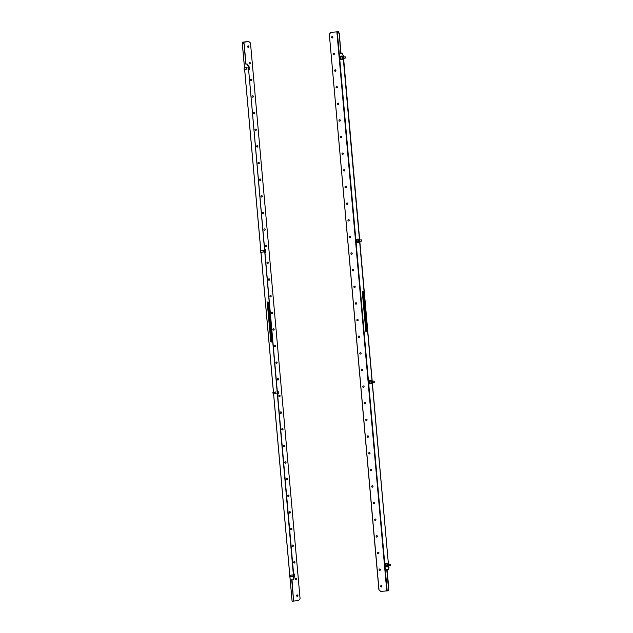 <?xml version="1.0" encoding="UTF-8"?>
<svg xmlns="http://www.w3.org/2000/svg" width="633" height="633" viewBox="0 0 633 633"><rect width="100%" height="100%" fill="white"/><g stroke="black" fill="none" stroke-linecap="round" stroke-linejoin="round"><path stroke-width="0.95" d="M247.068 67.486L244.148 67.826L244.101 69.068M244.314 69.329L247.242 69.021M246.91 69.037L246.743 67.541M263.399 250.502L260.479 250.842L260.432 252.084M263.565 252.013L260.646 252.338M263.249 252.053L263.083 250.557M249.679 62.517A0.704 0.665 95.9 0 0 249.671 63.917A0.704 0.665 95.9 0 0 250.407 63.213A0.704 0.665 95.9 0 0 249.679 62.517M249.616 63.909A0.704 0.665 95.9 0 0 249.758 62.517M248.191 45.877A0.704 0.665 95.9 0 0 248.183 47.277A0.704 0.665 95.9 0 0 248.919 46.573A0.704 0.665 95.9 0 0 248.191 45.877M248.128 47.269A0.704 0.665 95.9 0 0 248.271 45.877M276.194 393.449L273.052 393.497M272.965 392.492L276.028 391.922M275.703 391.969L275.869 393.473M292.525 576.465L289.392 576.513M289.297 575.508L292.359 574.93M292.035 574.986L292.201 576.481M251.159 79.157A0.704 0.665 95.9 0 0 251.151 80.549A0.704 0.665 95.9 0 0 251.887 79.853A0.704 0.665 95.9 0 0 251.159 79.157M251.095 80.549A0.704 0.665 95.9 0 0 251.246 79.149M252.646 95.789A0.704 0.665 95.9 0 0 252.638 97.189A0.704 0.665 95.9 0 0 253.374 96.485A0.704 0.665 95.9 0 0 252.646 95.789M252.583 97.181A0.704 0.665 95.9 0 0 252.725 95.789M254.134 112.429A0.704 0.665 95.9 0 0 254.126 113.829A0.704 0.665 95.9 0 0 254.862 113.125A0.704 0.665 95.9 0 0 254.134 112.429M254.07 113.821A0.704 0.665 95.9 0 0 254.213 112.429M255.613 129.069A0.704 0.665 95.9 0 0 255.605 130.469A0.704 0.665 95.9 0 0 256.341 129.765A0.704 0.665 95.9 0 0 255.613 129.069M255.55 130.461A0.704 0.665 95.9 0 0 255.7 129.061M257.101 145.709A0.704 0.665 95.9 0 0 257.093 147.101A0.704 0.665 95.9 0 0 257.829 146.405A0.704 0.665 95.9 0 0 257.101 145.709M257.038 147.093A0.704 0.665 95.9 0 0 257.18 145.701M258.588 162.341A0.704 0.665 95.9 0 0 258.573 163.741A0.704 0.665 95.9 0 0 259.316 163.037A0.704 0.665 95.9 0 0 258.588 162.341M258.525 163.733A0.704 0.665 95.9 0 0 258.668 162.341M260.068 178.981A0.704 0.665 95.9 0 0 260.06 180.381A0.704 0.665 95.9 0 0 260.796 179.677A0.704 0.665 95.9 0 0 260.068 178.981M260.005 180.373A0.704 0.665 95.9 0 0 260.155 178.973M261.556 195.621A0.704 0.665 95.9 0 0 261.548 197.013A0.704 0.665 95.9 0 0 262.284 196.317A0.704 0.665 95.9 0 0 261.556 195.621M261.492 197.005A0.704 0.665 95.9 0 0 261.635 195.613M263.043 212.253A0.704 0.665 95.9 0 0 263.027 213.653A0.704 0.665 95.9 0 0 263.771 212.949A0.704 0.665 95.9 0 0 263.043 212.253M262.98 213.645A0.704 0.665 95.9 0 0 263.122 212.253M264.523 228.893A0.704 0.665 95.9 0 0 264.515 230.293A0.704 0.665 95.9 0 0 265.251 229.589A0.704 0.665 95.9 0 0 264.523 228.893M264.459 230.285A0.704 0.665 95.9 0 0 264.61 228.893M266.01 245.533A0.704 0.665 95.9 0 0 266.002 246.925A0.704 0.665 95.9 0 0 266.738 246.229A0.704 0.665 95.9 0 0 266.01 245.533M265.947 246.917A0.704 0.665 95.9 0 0 266.089 245.525M267.498 262.165A0.704 0.665 95.9 0 0 267.482 263.565A0.704 0.665 95.9 0 0 268.226 262.861A0.704 0.665 95.9 0 0 267.498 262.165M267.435 263.557A0.704 0.665 95.9 0 0 267.577 262.165M268.978 278.805A0.704 0.665 95.9 0 0 268.97 280.205A0.704 0.665 95.9 0 0 269.705 279.501A0.704 0.665 95.9 0 0 268.978 278.805M268.914 280.197A0.704 0.665 95.9 0 0 269.065 278.805M270.465 295.445A0.704 0.665 95.9 0 0 270.457 296.837A0.704 0.665 95.9 0 0 271.193 296.141A0.704 0.665 95.9 0 0 270.465 295.445M270.402 296.837A0.704 0.665 95.9 0 0 270.544 295.437M271.953 312.077A0.704 0.665 95.9 0 0 271.937 313.477A0.704 0.665 95.9 0 0 272.681 312.773A0.704 0.665 95.9 0 0 271.953 312.077M271.889 313.47A0.704 0.665 95.9 0 0 272.032 312.077M273.432 328.717A0.704 0.665 95.9 0 0 273.424 330.117A0.704 0.665 95.9 0 0 274.16 329.413A0.704 0.665 95.9 0 0 273.432 328.717M273.369 330.109A0.704 0.665 95.9 0 0 273.511 328.717M274.92 345.357A0.704 0.665 95.9 0 0 274.912 346.757A0.704 0.665 95.9 0 0 275.648 346.053A0.704 0.665 95.9 0 0 274.92 345.357M274.857 346.749A0.704 0.665 95.9 0 0 274.999 345.349M276.407 361.997A0.704 0.665 95.9 0 0 276.392 363.389A0.704 0.665 95.9 0 0 277.135 362.693A0.704 0.665 95.9 0 0 276.407 361.997M276.344 363.382A0.704 0.665 95.9 0 0 276.486 361.989M277.887 378.629A0.704 0.665 95.9 0 0 277.879 380.029A0.704 0.665 95.9 0 0 278.615 379.325A0.704 0.665 95.9 0 0 277.887 378.629M277.824 380.022A0.704 0.665 95.9 0 0 277.966 378.629M279.375 395.269A0.704 0.665 95.9 0 0 279.367 396.669A0.704 0.665 95.9 0 0 280.103 395.965A0.704 0.665 95.9 0 0 279.375 395.269M279.311 396.662A0.704 0.665 95.9 0 0 279.454 395.261M280.862 411.909A0.704 0.665 95.9 0 0 280.846 413.302A0.704 0.665 95.9 0 0 281.59 412.605A0.704 0.665 95.9 0 0 280.862 411.909M280.799 413.294A0.704 0.665 95.9 0 0 280.941 411.901M282.342 428.541A0.704 0.665 95.9 0 0 282.334 429.942A0.704 0.665 95.9 0 0 283.07 429.237A0.704 0.665 95.9 0 0 282.342 428.541M282.278 429.934A0.704 0.665 95.9 0 0 282.421 428.541M283.829 445.181A0.704 0.665 95.9 0 0 283.821 446.582A0.704 0.665 95.9 0 0 284.557 445.877A0.704 0.665 95.9 0 0 283.829 445.181M283.766 446.574A0.704 0.665 95.9 0 0 283.908 445.181M285.317 461.821A0.704 0.665 95.9 0 0 285.301 463.214A0.704 0.665 95.9 0 0 286.045 462.517A0.704 0.665 95.9 0 0 285.317 461.821M285.254 463.206A0.704 0.665 95.9 0 0 285.396 461.813M286.796 478.453A0.704 0.665 95.9 0 0 286.789 479.854A0.704 0.665 95.9 0 0 287.524 479.149A0.704 0.665 95.9 0 0 286.796 478.453M286.733 479.846A0.704 0.665 95.9 0 0 286.876 478.453M288.284 495.093A0.704 0.665 95.9 0 0 288.276 496.494A0.704 0.665 95.9 0 0 289.012 495.789A0.704 0.665 95.9 0 0 288.284 495.093M288.221 496.486A0.704 0.665 95.9 0 0 288.363 495.093M289.772 511.733A0.704 0.665 95.9 0 0 289.756 513.126A0.704 0.665 95.9 0 0 290.5 512.429A0.704 0.665 95.9 0 0 289.772 511.733M289.708 513.126A0.704 0.665 95.9 0 0 289.851 511.725M291.251 528.365A0.704 0.665 95.9 0 0 291.243 529.766A0.704 0.665 95.9 0 0 291.979 529.061A0.704 0.665 95.9 0 0 291.251 528.365M291.188 529.758A0.704 0.665 95.9 0 0 291.33 528.365M292.739 545.005A0.704 0.665 95.9 0 0 292.731 546.406A0.704 0.665 95.9 0 0 293.467 545.701A0.704 0.665 95.9 0 0 292.739 545.005M292.675 546.398A0.704 0.665 95.9 0 0 292.818 545.005M294.226 561.645A0.704 0.665 95.9 0 0 294.21 563.046A0.704 0.665 95.9 0 0 294.954 562.341A0.704 0.665 95.9 0 0 294.226 561.645M294.163 563.038A0.704 0.665 95.9 0 0 294.305 561.637M295.706 578.285A0.704 0.665 95.9 0 0 295.698 579.678A0.704 0.665 95.9 0 0 296.434 578.981A0.704 0.665 95.9 0 0 295.706 578.285M295.643 579.67A0.704 0.665 95.9 0 0 295.785 578.277M297.194 594.917A0.704 0.665 95.9 0 0 297.186 596.318A0.704 0.665 95.9 0 0 297.921 595.613A0.704 0.665 95.9 0 0 297.194 594.917M297.13 596.31A0.704 0.665 95.9 0 0 297.273 594.917M293.459 601.081L298.649 600.503L300.082 598.668L250.486 42.973L248.65 41.469L242.194 42.221L243.515 42.292L244.196 44.009L245.976 63.98L247.582 64.139L248.271 65.864L293.997 578.301L293.301 579.939L293.997 578.301M248.753 41.485L243.515 42.292M267.213 301.965L268.503 302.091L272.063 342.026L270.782 341.891L267.213 301.965M244.196 44.009L245.659 64.012L247.582 64.139M243.879 44.049L243.199 42.332M289.938 576.734L292.09 601.239L293.087 601.35L293.475 599.744L291.694 579.773L293.301 579.939M248.271 65.864L293.688 578.333M247.954 65.895L247.266 64.178M272.055 341.955L271.098 341.86L267.537 301.996M293.475 599.744L292.011 579.812M293.791 599.704L293.087 601.35M379.832 570.365A0.704 0.665 95.9 0 0 379.84 568.964A0.704 0.665 95.9 0 0 379.104 569.668A0.704 0.665 95.9 0 0 379.832 570.365M379.642 570.357A0.704 0.665 95.9 0 0 379.792 568.956M381.319 586.997A0.704 0.665 95.9 0 0 381.327 585.604A0.704 0.665 95.9 0 0 380.591 586.3A0.704 0.665 95.9 0 0 381.319 586.997M381.129 586.989A0.704 0.665 95.9 0 0 381.272 585.596M378.352 553.725A0.704 0.665 95.9 0 0 378.36 552.324A0.704 0.665 95.9 0 0 377.616 553.028A0.704 0.665 95.9 0 0 378.352 553.725M378.162 553.717A0.704 0.665 95.9 0 0 378.305 552.324M376.864 537.085A0.704 0.665 95.9 0 0 376.872 535.684A0.704 0.665 95.9 0 0 376.137 536.388A0.704 0.665 95.9 0 0 376.864 537.085M376.675 537.077A0.704 0.665 95.9 0 0 376.817 535.684M375.377 520.445A0.704 0.665 95.9 0 0 375.385 519.052A0.704 0.665 95.9 0 0 374.649 519.756A0.704 0.665 95.9 0 0 375.377 520.445M375.195 520.445A0.704 0.665 95.9 0 0 375.337 519.044M373.897 503.813A0.704 0.665 95.9 0 0 373.905 502.412A0.704 0.665 95.9 0 0 373.161 503.116A0.704 0.665 95.9 0 0 373.897 503.813M373.707 503.805A0.704 0.665 95.9 0 0 373.85 502.412M372.22 487.165A0.704 0.665 95.9 0 0 373.011 486.468A0.704 0.665 95.9 0 0 372.283 485.772A0.704 0.665 95.9 0 0 372.275 487.173A0.704 0.665 95.9 0 0 372.362 485.772M370.922 470.533A0.704 0.665 95.9 0 0 370.93 469.14A0.704 0.665 95.9 0 0 370.194 469.836A0.704 0.665 95.9 0 0 370.922 470.533M370.74 470.525A0.704 0.665 95.9 0 0 370.883 469.132M369.253 453.893A0.704 0.665 95.9 0 0 370.044 453.196A0.704 0.665 95.9 0 0 369.316 452.5A0.704 0.665 95.9 0 0 369.308 453.901A0.704 0.665 95.9 0 0 369.395 452.5M367.955 437.261A0.704 0.665 95.9 0 0 367.963 435.86A0.704 0.665 95.9 0 0 367.227 436.564A0.704 0.665 95.9 0 0 367.955 437.261M367.765 437.253A0.704 0.665 95.9 0 0 367.908 435.86M366.285 420.613A0.704 0.665 95.9 0 0 367.077 419.924A0.704 0.665 95.9 0 0 366.341 419.228A0.704 0.665 95.9 0 0 366.333 420.621A0.704 0.665 95.9 0 0 366.428 419.22M364.988 403.989A0.704 0.665 95.9 0 0 364.996 402.588A0.704 0.665 95.9 0 0 364.26 403.292A0.704 0.665 95.9 0 0 364.988 403.989M364.798 403.981A0.704 0.665 95.9 0 0 364.94 402.588M363.31 387.341A0.704 0.665 95.9 0 0 364.102 386.644A0.704 0.665 95.9 0 0 363.374 385.948A0.704 0.665 95.9 0 0 363.366 387.349A0.704 0.665 95.9 0 0 363.453 385.948M362.013 370.709A0.704 0.665 95.9 0 0 362.021 369.316A0.704 0.665 95.9 0 0 361.285 370.012A0.704 0.665 95.9 0 0 362.013 370.709M361.831 370.701A0.704 0.665 95.9 0 0 361.973 369.308M360.533 354.076A0.704 0.665 95.9 0 0 360.541 352.676A0.704 0.665 95.9 0 0 359.805 353.38A0.704 0.665 95.9 0 0 360.533 354.076M360.343 354.069A0.704 0.665 95.9 0 0 360.486 352.668M359.046 337.436A0.704 0.665 95.9 0 0 359.053 336.036A0.704 0.665 95.9 0 0 358.318 336.74A0.704 0.665 95.9 0 0 359.046 337.436M358.856 337.429A0.704 0.665 95.9 0 0 358.998 336.036M357.558 320.796A0.704 0.665 95.9 0 0 357.574 319.396A0.704 0.665 95.9 0 0 356.83 320.1A0.704 0.665 95.9 0 0 357.558 320.796M357.376 320.789A0.704 0.665 95.9 0 0 357.518 319.396M356.078 304.156A0.704 0.665 95.9 0 0 356.086 302.764A0.704 0.665 95.9 0 0 355.35 303.468A0.704 0.665 95.9 0 0 356.078 304.156M355.888 304.156A0.704 0.665 95.9 0 0 356.031 302.756M354.591 287.524A0.704 0.665 95.9 0 0 354.599 286.124A0.704 0.665 95.9 0 0 353.863 286.828A0.704 0.665 95.9 0 0 354.591 287.524M354.401 287.517A0.704 0.665 95.9 0 0 354.543 286.124M353.103 270.884A0.704 0.665 95.9 0 0 353.119 269.484A0.704 0.665 95.9 0 0 352.375 270.188A0.704 0.665 95.9 0 0 353.103 270.884M352.921 270.877A0.704 0.665 95.9 0 0 353.064 269.484M351.624 254.244A0.704 0.665 95.9 0 0 351.631 252.852A0.704 0.665 95.9 0 0 350.896 253.548A0.704 0.665 95.9 0 0 351.624 254.244M351.434 254.237A0.704 0.665 95.9 0 0 351.576 252.844M349.946 237.604A0.704 0.665 95.9 0 0 350.737 236.908A0.704 0.665 95.9 0 0 350.009 236.212A0.704 0.665 95.9 0 0 350.002 237.612A0.704 0.665 95.9 0 0 350.089 236.212M348.648 220.972A0.704 0.665 95.9 0 0 348.664 219.572A0.704 0.665 95.9 0 0 347.921 220.276A0.704 0.665 95.9 0 0 348.648 220.972M348.466 220.964A0.704 0.665 95.9 0 0 348.609 219.572M346.979 204.324A0.704 0.665 95.9 0 0 347.77 203.636A0.704 0.665 95.9 0 0 347.042 202.94A0.704 0.665 95.9 0 0 347.034 204.332A0.704 0.665 95.9 0 0 347.121 202.932M345.681 187.7A0.704 0.665 95.9 0 0 345.689 186.3A0.704 0.665 95.9 0 0 344.953 187.004A0.704 0.665 95.9 0 0 345.681 187.7M345.491 187.692A0.704 0.665 95.9 0 0 345.634 186.3M344.012 171.052A0.704 0.665 95.9 0 0 344.803 170.356A0.704 0.665 95.9 0 0 344.075 169.66A0.704 0.665 95.9 0 0 344.059 171.06A0.704 0.665 95.9 0 0 344.154 169.66M342.714 154.42A0.704 0.665 95.9 0 0 342.722 153.028A0.704 0.665 95.9 0 0 341.986 153.724A0.704 0.665 95.9 0 0 342.714 154.42M342.524 154.412A0.704 0.665 95.9 0 0 342.667 153.02M341.227 137.788A0.704 0.665 95.9 0 0 341.234 136.388A0.704 0.665 95.9 0 0 340.499 137.092A0.704 0.665 95.9 0 0 341.227 137.788M341.037 137.78A0.704 0.665 95.9 0 0 341.179 136.38M339.739 121.148A0.704 0.665 95.9 0 0 339.755 119.748A0.704 0.665 95.9 0 0 339.011 120.452A0.704 0.665 95.9 0 0 339.739 121.148M339.557 121.14A0.704 0.665 95.9 0 0 339.699 119.748M338.259 104.508A0.704 0.665 95.9 0 0 338.267 103.108A0.704 0.665 95.9 0 0 337.531 103.812A0.704 0.665 95.9 0 0 338.259 104.508M338.069 104.5A0.704 0.665 95.9 0 0 338.212 103.108M336.772 87.868A0.704 0.665 95.9 0 0 336.78 86.476A0.704 0.665 95.9 0 0 336.044 87.18A0.704 0.665 95.9 0 0 336.772 87.868M336.582 87.868A0.704 0.665 95.9 0 0 336.724 86.468M335.284 71.236A0.704 0.665 95.9 0 0 335.3 69.836A0.704 0.665 95.9 0 0 334.556 70.54A0.704 0.665 95.9 0 0 335.284 71.236M335.102 71.228A0.704 0.665 95.9 0 0 335.245 69.836M333.805 54.596A0.704 0.665 95.9 0 0 333.813 53.196A0.704 0.665 95.9 0 0 333.077 53.9A0.704 0.665 95.9 0 0 333.805 54.596M333.615 54.588A0.704 0.665 95.9 0 0 333.757 53.196M332.317 37.956A0.704 0.665 95.9 0 0 332.325 36.564A0.704 0.665 95.9 0 0 331.589 37.26A0.704 0.665 95.9 0 0 332.317 37.956M332.127 37.948A0.704 0.665 95.9 0 0 332.27 36.556M388.527 589.196L388.14 590.803L388.527 589.196L386.747 569.233L388.353 569.399L388.741 567.785L343.007 55.356L342.318 53.631L343.007 55.356M380.757 591.396L378.922 589.901L380.757 591.396L388.14 590.803M362.59 291.449L366.151 331.312L367.108 331.415M388.844 589.165L387.064 569.265M378.922 589.901L329.326 34.206L330.758 32.362L338.568 31.753L339.248 33.47L341.029 53.433L342.635 53.599M388.741 567.785L343.323 55.316M389.058 567.754L388.353 569.399M367.116 331.478L363.556 291.552L362.266 291.417L365.834 331.352L367.116 331.478M339.248 33.47L340.712 53.465L342.318 53.631M338.932 33.502L338.568 31.753M330.758 32.362L338.251 31.785M379.025 589.909L329.326 34.206M330.861 32.378L329.429 34.214M244.085 68.285L243.998 69.084L244.085 68.285M248.326 66.52L248.777 66.473A1.59 0.498 83.7 0 1 249.244 67.043A1.59 0.498 83.7 0 1 249.481 68.704A1.59 0.498 83.7 0 1 249.133 69.638L248.611 69.693M260.424 251.301L260.329 252.092L260.424 251.301M264.657 249.537L265.108 249.489A1.59 0.498 83.7 0 1 265.575 250.059A1.59 0.498 83.7 0 1 265.813 251.712A1.59 0.498 83.7 0 1 265.464 252.646L264.942 252.702M289.431 576.394L289.178 575.587L289.431 576.394M289.439 575.27L289.605 576.774M293.617 573.965L294.068 573.917A1.59 0.498 83.7 0 1 294.638 574.851A1.59 0.498 83.7 0 1 294.717 576.584A1.59 0.498 83.7 0 1 294.416 577.082L293.894 577.138M273.1 393.378L272.847 392.571L273.1 393.378M273.108 392.262L273.274 393.758M277.278 390.957L277.737 390.909A1.59 0.498 83.7 0 1 278.306 391.835A1.59 0.498 83.7 0 1 278.385 393.576A1.59 0.498 83.7 0 1 278.085 394.066L277.563 394.122M344.993 57.864L345.365 56.883L345.365 57.832M340.586 59.486L341.749 59.36A1.59 0.498 -96.3 0 0 342.097 58.426A1.59 0.498 -96.3 0 0 341.86 56.772A1.59 0.498 -96.3 0 0 341.401 56.202L340.23 56.329A1.59 0.498 -96.3 0 0 339.881 57.263A1.59 0.498 -96.3 0 0 340.119 58.916A1.59 0.498 -96.3 0 0 340.586 59.486A1.59 0.498 -96.3 0 0 340.934 58.56A1.59 0.498 -96.3 0 0 340.696 56.899A1.59 0.498 -96.3 0 0 340.23 56.329M345.262 56.907L343.458 56.812M340.119 57.611L340.538 58.758L340.562 57.358L340.277 57.057L340.119 57.611L340.594 57.556M342.16 59.415L342.002 59.431A1.709 0.538 -96.3 0 0 342.081 59.439L342.255 59.423A1.709 0.538 83.7 0 0 342.421 59.28L342.263 59.304A1.709 0.538 -96.3 0 0 342.303 59.233A1.709 0.538 -96.3 0 0 342.334 59.154L342.493 59.138A1.709 0.538 83.7 0 0 342.588 58.734L342.453 58.521M341.203 56.218A1.709 0.538 83.7 0 1 341.385 56.084A1.709 0.538 83.7 0 1 342.049 57.326A1.709 0.538 83.7 0 1 341.986 59.265A1.709 0.538 83.7 0 1 341.765 59.478A1.709 0.538 83.7 0 1 341.559 59.383M342.588 58.734L342.429 58.758A1.709 0.538 -96.3 0 0 342.453 58.489L342.611 58.473A1.709 0.538 83.7 0 0 342.603 57.92L342.445 57.912A1.709 0.538 -96.3 0 0 342.421 57.627L342.58 57.611A1.709 0.538 83.7 0 0 342.477 57.049L342.318 57.065A1.709 0.538 -96.3 0 0 342.247 56.796L342.303 56.994M341.844 56.052L341.685 56.052A1.709 0.538 -96.3 0 0 341.685 56.052L341.385 56.084M341.701 56.044A1.709 0.538 -96.3 0 1 341.788 56.06L341.939 56.036A1.709 0.538 83.7 0 1 342.137 56.202L342.121 56.377M342.137 56.202L341.978 56.218A1.709 0.538 -96.3 0 1 342.081 56.377L342.231 56.361A1.709 0.538 83.7 0 1 342.406 56.78M361.324 240.872L361.696 239.899L361.696 240.849M356.917 242.502L358.088 242.376A1.59 0.498 -96.3 0 0 358.436 241.442A1.59 0.498 -96.3 0 0 358.199 239.788A1.59 0.498 -96.3 0 0 357.732 239.211L356.569 239.345A1.59 0.498 -96.3 0 0 356.221 240.271A1.59 0.498 -96.3 0 0 356.45 241.933A1.59 0.498 -96.3 0 0 356.917 242.502A1.59 0.498 -96.3 0 0 357.265 241.569A1.59 0.498 -96.3 0 0 357.028 239.915A1.59 0.498 -96.3 0 0 356.569 239.345M361.601 239.923L359.789 239.828M356.45 240.619L356.87 241.774L356.901 240.374L356.608 240.065L356.45 240.619L356.925 240.564M358.492 242.423L358.333 242.447A1.709 0.538 -96.3 0 0 358.413 242.455A1.709 0.538 -96.3 0 0 358.428 242.455L358.587 242.431A1.709 0.538 83.7 0 0 358.753 242.297L358.594 242.312A1.709 0.538 -96.3 0 0 358.634 242.249A1.709 0.538 -96.3 0 0 358.666 242.17L358.824 242.146A1.709 0.538 83.7 0 0 358.919 241.751L358.784 241.537M357.542 239.234A1.709 0.538 83.7 0 1 357.724 239.092A1.709 0.538 83.7 0 1 358.389 240.342A1.709 0.538 83.7 0 1 358.318 242.281A1.709 0.538 83.7 0 1 358.096 242.486A1.709 0.538 83.7 0 1 357.89 242.392M358.919 241.751L358.761 241.766A1.709 0.538 -96.3 0 0 358.784 241.505L358.943 241.489A1.709 0.538 83.7 0 0 358.943 240.936L358.776 240.92A1.709 0.538 -96.3 0 0 358.753 240.643L358.911 240.627A1.709 0.538 83.7 0 0 358.808 240.065L358.65 240.081A1.709 0.538 -96.3 0 0 358.579 239.812L358.634 240.002M358.175 239.06L358.017 239.06A1.709 0.538 -96.3 0 1 358.041 239.06L357.724 239.092M358.041 239.06A1.709 0.538 -96.3 0 1 358.12 239.068L358.278 239.052A1.709 0.538 83.7 0 1 358.468 239.219L358.452 239.385M358.468 239.219L358.31 239.234A1.709 0.538 -96.3 0 1 358.413 239.393L358.571 239.377A1.709 0.538 83.7 0 1 358.737 239.796M390.545 564.343L390.68 565.301M388.876 565.76L390.64 565.348L390.419 564.114L388.741 564.256M385.869 566.939L387.04 566.804A1.59 0.498 -96.3 0 0 387.341 566.313A1.59 0.498 -96.3 0 0 387.261 564.573A1.59 0.498 -96.3 0 0 386.692 563.647L385.521 563.774A1.59 0.498 -96.3 0 0 385.22 564.264A1.59 0.498 -96.3 0 0 385.299 566.005A1.59 0.498 -96.3 0 0 385.869 566.939A1.59 0.498 -96.3 0 0 386.17 566.44A1.59 0.498 -96.3 0 0 386.09 564.707A1.59 0.498 -96.3 0 0 385.521 563.774M385.679 564.509L385.719 566.195L385.679 564.509M385.948 565.546L385.457 565.601M386.494 563.663A1.709 0.538 83.7 0 1 386.676 563.528A1.709 0.538 83.7 0 1 387.008 563.789A1.709 0.538 83.7 0 1 387.428 565.673A1.709 0.538 83.7 0 1 387.056 566.923A1.709 0.538 83.7 0 1 386.842 566.828M387.594 564.462L387.705 564.256A1.709 0.538 83.7 0 0 387.538 563.829L387.38 563.845A1.709 0.538 -96.3 0 0 387.325 563.758A1.709 0.538 -96.3 0 0 387.277 563.679L387.436 563.663A1.709 0.538 83.7 0 0 387.246 563.489L387.087 563.505A1.709 0.538 -96.3 0 0 386.992 563.497A1.709 0.538 -96.3 0 0 386.985 563.497L387.143 563.473M387.277 566.875A1.709 0.538 -96.3 0 0 387.364 566.883L387.531 566.867A1.709 0.538 83.7 0 0 387.697 566.741L387.665 566.614M387.697 566.741L387.538 566.764A1.709 0.538 -96.3 0 0 387.618 566.622L387.776 566.598A1.709 0.538 83.7 0 0 387.871 566.211L387.894 565.949A1.709 0.538 83.7 0 0 387.894 565.404L387.736 565.419A1.709 0.538 -96.3 0 0 387.712 565.111L387.871 565.095A1.709 0.538 83.7 0 0 387.776 564.525L387.618 564.549A1.709 0.538 -96.3 0 0 387.546 564.272L387.705 564.256M374.214 381.327L374.348 382.285M372.544 382.743L374.309 382.332L374.087 381.106L372.41 381.248M369.537 383.922L370.709 383.796A1.59 0.498 -96.3 0 0 371.001 383.297A1.59 0.498 -96.3 0 0 370.922 381.564A1.59 0.498 -96.3 0 0 370.352 380.631L369.189 380.757A1.59 0.498 -96.3 0 0 368.889 381.256A1.59 0.498 -96.3 0 0 368.968 382.989A1.59 0.498 -96.3 0 0 369.537 383.922A1.59 0.498 -96.3 0 0 369.838 383.424A1.59 0.498 -96.3 0 0 369.759 381.691A1.59 0.498 -96.3 0 0 369.189 380.757M369.34 381.501L369.379 383.187L369.34 381.501M369.609 382.538L369.126 382.585M370.163 380.655A1.709 0.538 83.7 0 1 370.345 380.512A1.709 0.538 83.7 0 1 370.677 380.781A1.709 0.538 83.7 0 1 371.096 382.656A1.709 0.538 83.7 0 1 370.716 383.907A1.709 0.538 83.7 0 1 370.511 383.812M371.262 381.446L371.365 381.24A1.709 0.538 83.7 0 0 371.199 380.813L371.041 380.837A1.709 0.538 -96.3 0 0 370.993 380.742A1.709 0.538 -96.3 0 0 370.946 380.67L371.104 380.647A1.709 0.538 83.7 0 0 370.906 380.473L370.748 380.496A1.709 0.538 -96.3 0 0 370.661 380.48A1.709 0.538 -96.3 0 0 370.653 380.48L370.811 380.465M370.938 383.859A1.709 0.538 -96.3 0 0 371.033 383.875A1.709 0.538 -96.3 0 0 371.041 383.875L371.199 383.851A1.709 0.538 83.7 0 0 371.365 383.733L371.334 383.598M371.365 383.733L371.207 383.748A1.709 0.538 -96.3 0 0 371.278 383.606L371.436 383.59A1.709 0.538 83.7 0 0 371.539 383.194L371.563 382.941A1.709 0.538 83.7 0 0 371.563 382.387L371.405 382.403A1.709 0.538 -96.3 0 0 371.381 382.095L371.539 382.079A1.709 0.538 83.7 0 0 371.444 381.517L371.286 381.533A1.709 0.538 -96.3 0 0 371.207 381.256L371.365 381.24M242.233 42.229L244.512 67.786M244.647 69.29L260.843 250.803M260.978 252.306L273.464 392.223M273.598 393.718L289.803 575.231M387.174 590.708L337.286 31.682M386.755 590.731L336.859 31.705M242.194 42.221L244.48 67.794M244.615 69.29L260.812 250.803M260.946 252.306L273.432 392.223M273.567 393.726L289.764 575.239M289.898 576.742L292.09 601.239M345.214 58.133L343.584 58.315M361.546 241.149L359.924 241.323"/></g></svg>
